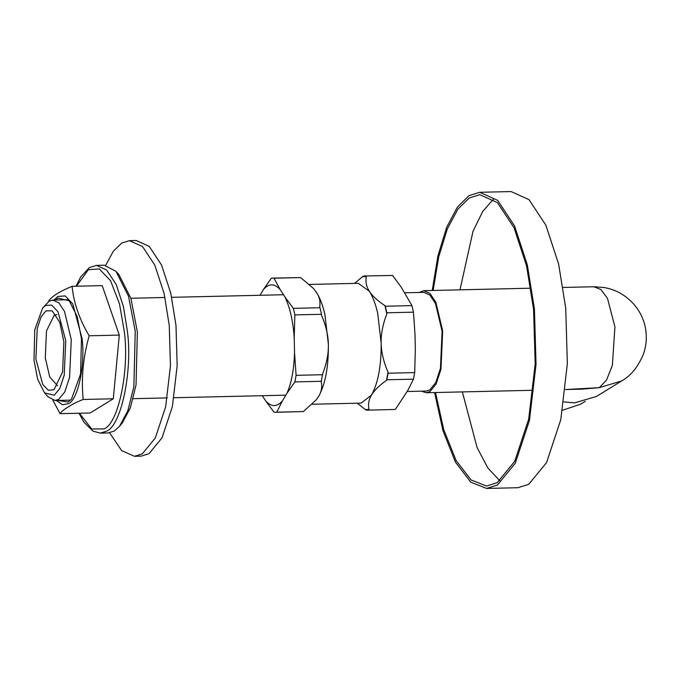 <?xml version="1.0" encoding="UTF-8"?>
<svg xmlns="http://www.w3.org/2000/svg" width="680" height="680" viewBox="0 0 680 680"><rect width="100%" height="100%" fill="white"/><g stroke="black" fill="none" stroke-linecap="round" stroke-linejoin="round"><path stroke-width="1.02" d="M34 360.128L34.765 329.783L42.593 308.133L45.475 305.524L51.629 305.082L57.987 311.763L65.747 340.62L64.209 375.19L59.806 388.484L54.273 395.225L44.548 392.904L37.68 379.278L34 360.128M44.548 392.904L48.076 396.805L55.063 400.486L58.709 399.347L64.77 391.969L69.581 377.434L71.272 339.609L64.532 311.466L58.811 302.812L52.742 300.075L49.087 301.214L42.593 308.133M35.879 358.972L42.721 384.412L48.331 390.303L54.001 389.759L62.585 371.9L63.869 341.776L59.755 322.311L52.173 310.845L46.002 310.837L41.114 316.769L37.239 328.491L35.879 358.972M56.797 314.525L54.205 315.333L46.486 330.905L45.288 357.774L49.708 376.941L57.596 385.806M585.327 401.293L580.516 404.243L562.581 410.219M563.907 401.914L574.481 402.883L596.317 396.517L621.843 380.834C630.598 375.964 637.687 367.336 643.119 354.934C645.873 347.454 646.833 339.736 646 331.798C644.92 321.827 640.994 312.757 634.202 304.598C623.186 292.442 612.553 289.119 604.206 287.547L593.742 286.748L600.882 289.51L607.461 298.291L614.933 326.885L612.374 365.347L606.492 380.146L599.267 387.668L582.054 389.138M407.167 391.501L426.173 391.059L429.76 389.938L435.71 382.695L440.444 368.399L442.102 331.219L435.481 303.552L429.862 295.043L423.887 292.349L404.838 292.791M419.245 292.451L423.852 290.675L430.024 293.462L435.837 302.251L442.68 330.863L440.971 369.3L436.075 384.081L429.921 391.578L426.207 392.743L421.524 391.17M566.134 389.504L599.267 387.668L621.596 380.978M55.624 300.007L57.978 298.087L69.249 300.781L77.206 316.574L81.472 338.767L80.588 373.932L71.519 399.024L68.17 402.05L57.944 400.426M96.484 265.387L104.312 265.208L115.982 271.363L128.529 296.259L135.252 331.253L133.867 386.69L127.882 410.661L119.561 426.25L114.282 431.018L108.188 432.93L100.359 433.109L106.454 431.197C121.168 426.046 132.702 371.186 127.423 331.432L123.394 306.442L116.178 284.427L106.624 269.977L96.484 265.387L89.369 267.597L80.639 276.99L76.058 286.229M52.845 400.163L60.053 413.678L90.168 412.981L113.288 398.777L119.306 335.104L102.195 285.625L72.088 286.322C60.307 291.15 52.598 295.885 48.96 300.526L48.595 301.546M119.561 426.25L122.349 422.866L130.314 407.94L136.034 384.999L137.369 331.942L130.934 298.444L118.923 274.609L115.982 271.363M60.053 413.678C61.591 411.375 64.498 409.028 68.799 406.64C72.25 404.269 77.044 401.88 83.181 399.475L113.288 398.777M83.181 399.475C81.107 378.344 83.113 357.119 89.191 335.793L119.306 335.104M89.191 335.793C79.416 319.396 73.712 302.906 72.088 286.322M105.723 265.268L113.424 251.09L121.644 243.117L129.481 240.652L142.528 246.551L154.81 265.124L164.093 293.437L169.269 325.567L170.451 365.959L165.648 406.784L155.312 438.005L142.307 453.84L134.47 456.297L121.686 450.653L109.599 432.803M129.481 240.652L136.195 240.499L149.234 246.398L161.517 264.971L170.799 293.275L175.984 325.414L177.166 365.806L172.363 406.623L162.019 437.852L149.013 453.688L141.177 456.144L134.47 456.297M395.344 409.436L367.523 410.159L395.344 409.436L407.787 390.464L413.474 379.151L414.69 372.589L415.327 349.945L415.021 334.755L413.449 312.162L411.952 305.609L400.936 286.722L392.581 275.468L364.421 275.978L392.581 275.468M282.429 400.86L276.751 412.173L275.561 412.284L274.04 412.182L265.685 400.92C271.397 407.142 276.981 407.125 282.429 400.86L286.986 393.252C291.507 382.865 294.015 369.359 294.534 352.733L296.098 375.334L294.882 381.897L286.986 393.252M263.389 289.578L271.277 278.214L272.468 278.103L273.989 278.205L280.135 289.519C274.423 283.297 268.838 283.313 263.389 289.578L259.973 295.281M294.856 314.899L294.219 337.552C293.021 320.935 289.952 307.453 285.005 297.092L293.361 308.354L294.856 314.899L321.487 314.287L321.512 315.367C325.933 325.507 328.219 335.172 328.38 344.361C328.601 353.541 326.714 363.307 322.711 373.635L321.19 381.82C322.328 386.852 321.504 391.671 318.716 396.27L316.072 399.993L303.382 411.561L275.561 412.284M414.69 372.589L388.059 373.209L388.034 372.13C383.613 361.99 381.327 352.325 381.174 343.137C380.953 333.948 382.84 324.19 386.835 313.863L386.809 312.783L413.449 312.162M411.952 305.609L385.322 306.229L386.809 312.783M364.421 275.978L363.239 276.089L354.577 283.399M294.882 381.897L321.512 381.276M322.736 374.714L296.098 375.334M273.989 278.205L300.628 277.593L313.403 288.413L316.574 292.519C319.558 297.1 320.577 301.997 319.651 307.199L320 307.734L293.361 308.354M272.468 278.103L300.628 277.593M303.382 411.561L276.751 412.173M294.534 352.733L294.219 337.552M368.704 410.048L369.027 409.504C367.897 404.481 368.721 399.661 371.51 395.054C374.229 390.447 379.236 385.534 386.512 380.307L386.835 379.772L413.474 379.151M285.005 297.092L280.135 289.519M385.322 306.229L384.974 305.685C377.485 300.679 372.283 295.885 369.368 291.295C366.392 286.714 365.364 281.826 366.291 276.624L365.95 276.08M262.327 395.7L265.685 400.92M357.289 403.206L365.993 410.057L367.523 410.159M388.059 373.209L386.835 379.772M365.653 409.522L369.027 409.504M366.291 276.624L362.907 276.632M386.835 313.863L384.974 305.685M386.512 380.307L388.034 372.13M320 307.734L321.487 314.287M309.332 284.444L358.326 283.313L369.368 291.295C372.784 296.675 375.555 303.977 377.68 313.2L381.174 343.137C381.344 365.729 378.123 383.036 371.51 395.054L361.089 403.113L312.043 404.251M316.268 399.747L318.716 396.27C325.329 384.251 328.55 366.945 328.38 344.361L324.887 314.415C322.762 305.192 319.991 297.899 316.574 292.519L313.403 288.413M434.588 392.547L442.943 430.618L455.506 462.23L470.806 482.196L486.616 488.435L497.377 485.061L515.236 463.318L529.439 420.435L536.035 364.37L534.412 308.899L527.298 264.767L514.548 225.896L497.683 200.379L479.774 192.287L469.004 195.661L457.444 207L446.658 227.281L437.903 255.909L432.225 290.479M486.616 488.435L517.931 487.713L528.7 484.338L546.558 462.596L560.762 419.713L567.358 363.647L565.726 308.176L558.62 264.044L545.87 225.174L529.006 199.656L511.088 191.565L479.774 192.287M435.498 392.53L443.76 429.726L456.101 460.53L471.087 479.969L486.557 486.038L497.148 482.715L514.717 461.329L528.692 419.135L535.185 363.987L533.579 309.409L526.583 265.99L514.046 227.749L497.445 202.648L479.825 194.684L469.234 198.007L457.929 209.066L447.363 228.828L438.762 256.725L433.143 290.453M462.349 391.909L477.105 447.567L487.892 468.035L499.868 480.828M493.365 199.274L482.783 211.352L473.05 231.149L459.986 289.833M76.441 286.221L88.374 269.697L99.297 268.914L110.585 280.772L119.51 303.909L124.364 331.993C129.481 370.608 118.278 423.903 103.989 428.91L91.706 428.986L79.373 413.227M53.983 300.041L57.817 296.454L65.169 295.927L72.777 303.909L82.05 338.411C85.502 364.421 77.953 400.316 68.332 403.69L62.517 404.745L56.304 400.46M55.063 400.486L70.525 400.129M133.195 398.684L167.314 397.894M174.02 397.74L285.846 395.156M52.742 300.075L68.204 299.719M130.874 298.265L164.994 297.475M171.7 297.322L283.492 294.738M423.852 290.675L530.885 288.201M563.116 287.453L593.793 286.748M426.207 392.743L533.248 390.269M565.479 389.521L582.156 389.138M78.99 413.236L84.005 422.28L93.058 431.188L100.359 433.109M316.072 399.993L316.421 399.559"/></g></svg>
